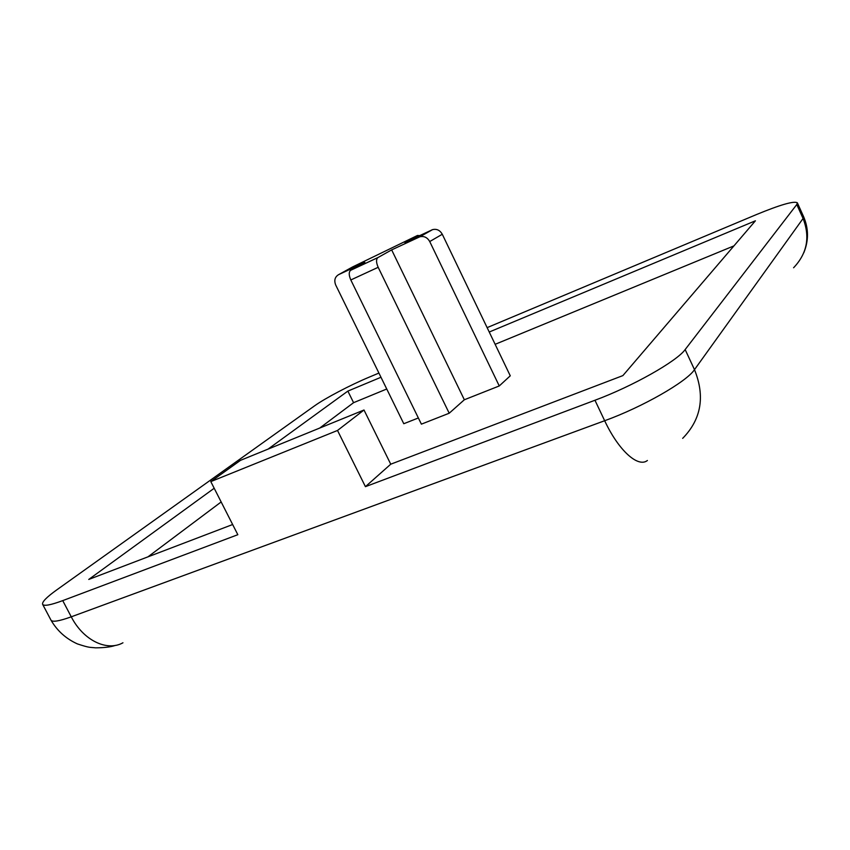 <?xml version="1.0" encoding="UTF-8"?>
<svg xmlns="http://www.w3.org/2000/svg" width="850" height="850" viewBox="0 0 850 850"><rect width="100%" height="100%" fill="white"/><g stroke="black" fill="none" stroke-linecap="round" stroke-linejoin="round"><path stroke-width="1.27" d="M378.919 373.065L369.176 377.156C350.444 384.965 324.976 398.321 314.5 405.886L56.748 589.889C46.569 597.199 41.862 602.013 42.638 604.339C43.945 606.337 50.639 605.094 62.73 600.621L237.83 534.703L210.8 481.599L337.514 430.461L364.002 410.008L240.508 460.339L210.8 481.599M364.002 410.008L390.745 464.196L365.426 486.668L337.514 430.461M365.426 486.668L594.957 400.254C632.528 386.346 677.089 361.123 685.153 349.562L796.779 204.531L797.353 202.81C794.081 200.759 780.428 204.68 756.394 214.583L487.135 327.632M214.189 488.261L88.751 579.445L232.645 524.524M380.981 377.262L347.862 391.096L268.048 449.108M390.745 464.196L622.88 375.604L755.416 220.798L489.239 332.021M733.943 245.884L495.146 344.314M386.739 389.002L353.579 402.677L319.738 428.049M221.159 501.957L147.942 556.856M418.359 417.966L403.782 423.725L335.729 285.069C333.912 280.415 334.868 276.951 338.576 274.667L364.841 262.406L350.498 270.374C348.723 272.181 348.819 275.379 350.816 279.958L378.176 267.304C376.168 262.671 376.019 259.462 377.74 257.678L391.659 249.889L419.815 236.799C424.022 235.822 427.327 237.405 429.728 241.549L442.287 234.26C439.949 230.201 436.709 228.661 432.565 229.627L404.844 242.526L417.499 235.461L419.624 235.62M442.287 234.26L510.266 375.817L499.258 385.953L464.344 399.766L449.204 413.228L421.388 424.15L350.816 279.958M391.659 249.889L464.344 399.766M499.258 385.953L429.728 241.549M417.499 235.461L352.548 266.964L338.576 274.667M449.204 413.228L378.176 267.304M353.579 402.677L347.862 391.096M431.832 229.914L419.071 237.097M377.921 257.561L350.689 270.257M62.73 600.621L71.262 616.824L604.669 420.729L594.957 400.254M685.153 349.562L694.492 369.654L803.069 218.492L796.779 204.531M115.334 645.405C110.989 646.967 104.391 647.785 95.551 647.838C89.707 647.148 90.185 648.136 77.403 643.907C66.002 638.754 57.194 630.827 50.979 620.128C52.371 622.296 59.139 621.201 71.262 616.824C83.332 640.433 107.004 651.737 122.953 642.791M647.403 460.498C638.074 467.978 618.577 450.532 604.669 420.729C642.313 407.15 686.694 381.724 694.492 369.654C705.256 396.366 701.314 419.273 682.678 438.356M793.581 267.771C807.128 253.523 810.284 237.086 803.069 218.492L803.601 216.665L797.353 202.81M419.815 236.799L432.565 229.627M350.498 270.374L377.74 257.678M50.979 620.128L42.638 604.339M803.601 216.665C808.701 228.586 808.764 240.624 803.803 252.769"/></g></svg>
